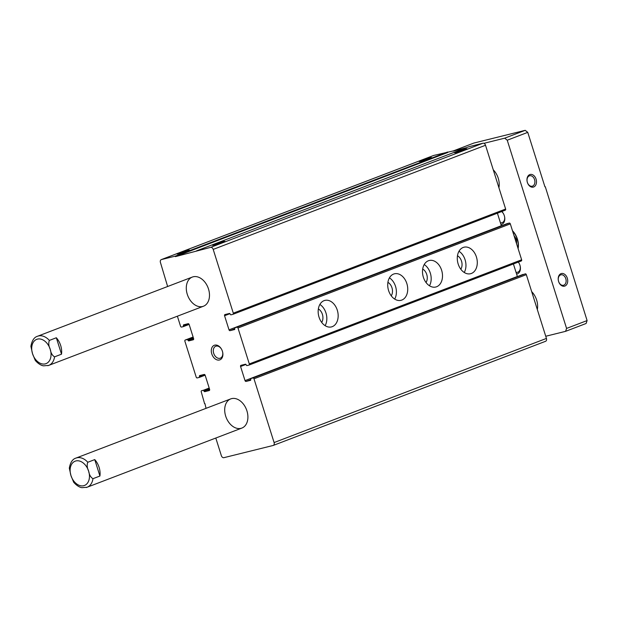 <?xml version="1.0" encoding="UTF-8"?>
<svg xmlns="http://www.w3.org/2000/svg" width="618" height="618" viewBox="0 0 618 618"><rect width="100%" height="100%" fill="white"/><g stroke="black" fill="none" stroke-linecap="round" stroke-linejoin="round"><path stroke-width="0.93" d="M167.632 286.505L160.441 262.48A2.603 1.815 69.1 0 1 161.283 259.614A2.603 1.815 69.1 0 1 161.429 259.568L175.242 256.146L175.396 256.64L210.645 247.362A2.603 1.815 69.1 0 1 213.195 249.402L233.303 313.164A1.043 0.726 69.1 0 1 232.909 314.33L230.784 314.863L229.564 313.426L224.96 314.57A1.043 0.726 69.1 0 0 224.566 315.736L229.015 329.85A1.043 0.726 69.1 0 0 230.035 330.661L234.701 329.502L234.809 327.749L236.964 327.208A1.043 0.726 69.1 0 1 237.984 328.027L249.309 363.932A1.043 0.726 69.1 0 1 248.915 365.099L246.791 365.624L245.57 364.195L240.966 365.331A1.043 0.726 69.1 0 0 240.572 366.497L245.022 380.618A1.043 0.726 69.1 0 0 246.041 381.43L250.676 380.279L250.815 378.51L252.971 377.977A1.043 0.726 69.1 0 1 253.99 378.795L274.098 442.558A2.603 1.815 69.1 0 1 273.256 445.431A2.603 1.815 69.1 0 1 273.11 445.478L223.894 457.675A2.603 1.815 69.1 0 1 221.344 455.644L215.798 438.038M206.049 408.344L204.937 403.593M204.597 403.724L201.244 391.874A1.043 0.726 69.1 0 1 201.638 390.707L203.407 390.267L204.11 391.294L209.564 389.209M177.381 316.2L180.549 326.25A1.043 0.726 69.1 0 0 181.568 327.061L183.337 326.628L183.507 324.852L188.142 323.701A1.043 0.726 69.1 0 1 189.162 324.512L193.612 338.633A1.043 0.726 69.1 0 1 193.218 339.792L188.614 340.935L187.401 339.506L185.276 340.031A1.043 0.726 69.1 0 0 184.882 341.198L196.2 377.104A1.043 0.726 69.1 0 0 197.219 377.922L199.375 377.382L199.514 375.613L204.149 374.462A1.043 0.726 69.1 0 1 205.168 375.281L209.618 389.394A1.043 0.726 69.1 0 1 209.224 390.561L204.62 391.704L204.11 391.294M433.473 155.543A2.603 1.815 69.1 0 1 433.612 155.473A2.603 1.815 69.1 0 1 433.766 155.427L464.844 148.258M178.942 253.774A6.504 0.394 -17.5 0 0 185.57 251.789A6.504 0.394 -17.5 0 0 189.487 250.182A6.504 0.394 -17.5 0 0 183.167 251.735A6.504 0.394 -17.5 0 0 177.103 254.091A6.504 0.394 -17.5 0 0 178.942 253.774M421.012 161.205A6.504 0.394 -17.5 0 0 427.641 159.22A6.504 0.394 -17.5 0 0 431.557 157.621A6.504 0.394 -17.5 0 0 425.238 159.166A6.504 0.394 -17.5 0 0 419.174 161.522A6.504 0.394 -17.5 0 0 421.012 161.205M175.242 256.146L447.571 152.005M175.396 256.64L447.726 152.499M196.485 250.877L468.815 146.736L482.975 143.221A2.603 1.815 69.1 0 1 485.524 145.261L505.632 209.031A1.043 0.726 69.1 0 1 505.238 210.197L233.025 314.292M214.346 244.998A6.504 0.394 -17.5 0 0 220.974 243.005A6.504 0.394 -17.5 0 0 224.89 241.406A6.504 0.394 -17.5 0 0 218.571 242.951A6.504 0.394 -17.5 0 0 212.507 245.307A6.504 0.394 -17.5 0 0 214.346 244.998M456.416 152.43A6.504 0.394 -17.5 0 0 463.044 150.437A6.504 0.394 -17.5 0 0 466.961 148.838A6.504 0.394 -17.5 0 0 460.649 150.39A6.504 0.394 -17.5 0 0 454.585 152.739A6.504 0.394 -17.5 0 0 456.416 152.43M497.405 213.195L501.352 225.709A1.043 0.726 69.1 0 0 501.383 225.809M507.115 223.623L509.294 223.075A1.043 0.726 69.1 0 1 510.313 223.886L521.638 259.792A1.043 0.726 69.1 0 1 521.244 260.958L249.031 365.053M319.035 317.15A13.658 9.741 -103.9 0 1 324.875 300.402A13.658 9.741 -103.9 0 1 337.613 311.317A13.658 9.741 -103.9 0 1 331.449 326.914A13.658 9.741 -103.9 0 1 319.035 317.15M388.591 290.553A13.658 9.741 -103.9 0 1 394.438 273.805A13.658 9.741 -103.9 0 1 407.177 284.72A13.658 9.741 -103.9 0 1 401.012 300.317A13.658 9.741 -103.9 0 1 388.591 290.553M423.376 277.25A13.658 9.741 -103.9 0 1 429.216 260.502A13.658 9.741 -103.9 0 1 441.955 271.418A13.658 9.741 -103.9 0 1 435.79 287.015A13.658 9.741 -103.9 0 1 423.376 277.25M458.154 263.956A13.658 9.741 -103.9 0 1 463.994 247.208A13.658 9.741 -103.9 0 1 476.741 258.115A13.658 9.741 -103.9 0 1 470.576 273.72A13.658 9.741 -103.9 0 1 458.154 263.956M513.411 263.963L517.359 276.478A1.043 0.726 69.1 0 0 517.39 276.578M250.815 378.51L525.3 273.836A1.043 0.726 69.1 0 1 526.327 274.655L546.428 338.425A2.603 1.815 69.1 0 1 545.586 341.291A2.603 1.815 69.1 0 1 545.439 341.337M222.403 351.248A7.802 5.454 -110.9 0 0 221.453 349.07A7.802 5.454 -110.9 0 0 211.928 347.633A7.802 5.454 -110.9 0 0 216.539 359.691A7.802 5.454 -110.9 0 0 222.673 352.26A7.802 5.454 -110.9 0 0 222.403 351.248M202.573 306.505A15.612 10.9 -110.9 0 0 203.461 306.227A15.612 10.9 -110.9 0 0 208.065 287.749A15.612 10.9 -110.9 0 0 192.314 277.065A15.612 10.9 -110.9 0 0 187.478 294.91A15.612 10.9 -110.9 0 0 202.573 306.505M240.989 428.344A15.612 10.9 -110.9 0 0 241.877 428.065A15.612 10.9 -110.9 0 0 246.482 409.587A15.612 10.9 -110.9 0 0 230.723 398.904A15.612 10.9 -110.9 0 0 225.887 416.748A15.612 10.9 -110.9 0 0 240.989 428.344M458.989 251.256A13.658 9.741 -103.9 0 1 464.249 272.476M457.475 255.752A8.328 5.933 -103.9 0 1 460.812 269.216M424.211 264.55A13.658 9.741 -103.9 0 1 429.471 285.779M422.689 269.046A8.328 5.933 -103.9 0 1 426.034 282.511M389.425 277.853A13.658 9.741 -103.9 0 1 394.693 299.081M387.911 282.349A8.328 5.933 -103.9 0 1 391.248 295.813M319.869 304.45A13.658 9.741 -103.9 0 1 325.13 325.678M318.347 308.946A8.328 5.933 -103.9 0 1 321.692 322.411M221.53 349.216A6.396 4.465 -110.9 0 0 215.752 346.234A6.396 4.465 -110.9 0 0 213.867 353.797A6.396 4.465 -110.9 0 0 220.317 358.177A6.396 4.465 -110.9 0 0 222.634 352.098M483.933 143.322L504.69 138.169L507.239 140.209L566.582 328.421L565.594 331.333L545.748 336.254M453.28 151.124L466.335 147.687M501.847 211.495A7.802 5.454 69.1 0 1 503.369 213.519A7.802 5.454 69.1 0 1 504.582 216.702A7.802 5.454 69.1 0 1 500.974 224.519M518.347 262.071A7.802 5.454 69.1 0 1 518.981 263.052A7.802 5.454 69.1 0 1 520.202 266.234A7.802 5.454 69.1 0 1 516.586 274.044M531.681 291.642A15.612 10.9 69.1 0 1 537.32 309.541M493.264 169.803A15.612 10.9 69.1 0 1 498.911 187.702M512.476 230.723A15.612 10.9 69.1 0 1 518.116 248.621M99.923 476.03L94.747 459.599A15.612 10.9 69.1 0 1 99.923 476.03L92.97 478.687C90.715 477.351 89.278 474.833 88.637 471.14C87.061 467.803 86.775 464.844 87.787 462.256A15.612 10.9 -110.9 0 0 75.952 458.092C72.538 459.089 70.321 462.457 69.316 468.181L70.939 475.528L73.673 482.256M94.747 459.599L87.787 462.256M56.331 337.76A15.612 10.9 69.1 0 1 61.506 354.191L56.331 337.76L49.37 340.418A15.612 10.9 -110.9 0 0 37.536 336.254C34.121 337.25 31.912 340.618 30.9 346.343L32.522 353.689L35.265 360.418C39.768 365.539 43.283 365.794 43.577 365.833L48.691 365.408A15.612 10.9 -110.9 0 0 54.554 356.849C52.298 355.512 50.861 352.994 50.228 349.301C48.644 345.964 48.358 343.005 49.37 340.418M61.506 354.191L54.554 356.849M527.363 182.364A5.377 3.832 -103.9 0 1 529.665 175.767A5.377 3.832 -103.9 0 1 534.678 180.062A5.377 3.832 -103.9 0 1 532.252 186.203A5.377 3.832 -103.9 0 1 527.363 182.364M558.595 281.414A5.377 3.832 -103.9 0 1 560.897 274.825A5.377 3.832 -103.9 0 1 565.918 279.12A5.377 3.832 -103.9 0 1 563.485 285.261A5.377 3.832 -103.9 0 1 558.595 281.414M558.61 281.514A6.504 4.635 -103.9 0 1 563.446 273.658A6.504 4.635 -103.9 0 1 566.822 284.38A6.504 4.635 -103.9 0 1 558.61 281.514M527.378 182.457A6.504 4.635 -103.9 0 1 532.214 174.6A6.504 4.635 -103.9 0 1 535.59 185.323A6.504 4.635 -103.9 0 1 527.378 182.457M544.921 186.798L527.757 132.36L525.207 130.328L473.875 143.059L453.349 150.908M507.239 140.209L527.757 132.36M566.582 328.421L587.1 320.572L545.285 186.713M565.594 331.333L586.111 323.484L587.1 320.572M504.69 138.169L525.207 130.328M501.654 211.572A6.396 4.465 69.1 0 1 503.446 213.666M504.551 216.547A6.396 4.465 69.1 0 1 502.233 222.627A6.396 4.465 69.1 0 1 500.425 222.774M518.286 262.094A6.396 4.465 69.1 0 1 519.066 263.191M520.163 266.072A6.396 4.465 69.1 0 1 517.853 272.152A6.396 4.465 69.1 0 1 516.038 272.306M512.608 231.147A15.35 10.722 69.1 0 1 517.984 248.204M516.578 243.739L516.548 239.429L514.014 235.62M516.548 239.429L515.358 239.884M203.407 390.267L209.201 388.058M203.917 390.676L209.363 388.591M204.62 391.704L209.687 389.765M199.351 376.192L203.322 374.67M199.544 376.81L204.882 374.771M199.405 377.366L205.13 375.18L199.375 377.382M185.276 340.031L193.11 337.034L185.215 340.047M187.401 339.506L193.195 337.289M187.911 339.908L193.357 337.83M188.104 340.526L193.558 338.448M188.614 340.935L193.681 339.004M183.345 325.423L187.316 323.902M183.538 326.041L188.876 324.002M183.399 326.605L189.123 324.411M161.429 259.568L433.766 155.427M210.645 247.362L482.975 143.221M213.195 249.402L485.524 145.261M233.303 313.164L505.632 209.031M224.566 315.736L229.996 313.658M229.015 329.85L501.352 225.709M230.035 330.661L234.809 328.838M234.84 327.741L507.169 223.6M236.964 327.208L509.294 223.075M237.984 328.027L510.313 223.886M249.309 363.932L521.638 259.792M240.572 366.497L246.003 364.427M245.022 380.618L517.359 276.478M246.041 381.43L250.815 379.606M250.846 378.502L523.176 274.369M252.971 377.977L525.3 273.836M253.99 378.795L526.327 274.655M274.098 442.558L546.428 338.425M86.211 487.525A15.612 10.9 -110.9 0 0 87.099 487.247A15.612 10.9 -110.9 0 0 92.97 478.687M70.939 475.528A13.009 9.085 -110.9 0 0 83.693 485.717A13.009 9.085 -110.9 0 0 88.637 471.14A13.009 9.085 -110.9 0 0 75.883 460.951A13.009 9.085 -110.9 0 0 70.939 475.528M47.795 365.686A15.612 10.9 -110.9 0 0 48.691 365.408L203.461 306.227M32.522 353.689A13.009 9.085 -110.9 0 0 45.276 363.878A13.009 9.085 -110.9 0 0 50.228 349.301A13.009 9.085 -110.9 0 0 37.466 339.112A13.009 9.085 -110.9 0 0 32.522 353.689M183.368 326.613L189.131 324.411M161.283 259.614L433.612 155.473M232.963 314.315L505.292 210.174M234.809 327.749L507.146 223.608M248.969 365.084L521.306 260.943M273.256 445.431L545.586 341.291M230.723 398.904L75.952 458.092M241.877 428.065L87.099 487.247L81.993 487.672C81.7 487.633 78.185 487.378 73.681 482.256M192.314 277.065L37.536 336.254"/></g></svg>

